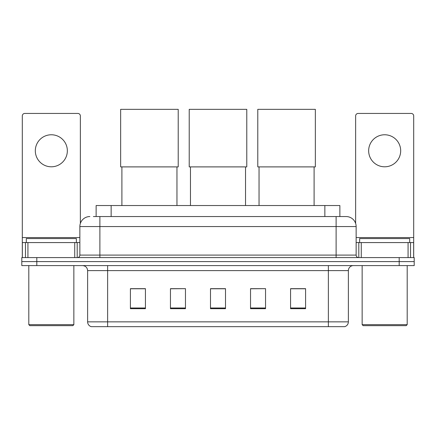 <?xml version="1.0" encoding="UTF-8"?>
<svg xmlns="http://www.w3.org/2000/svg" width="436" height="436" viewBox="0 0 436 436"><rect width="100%" height="100%" fill="white"/><g stroke="black" fill="none" stroke-linecap="round" stroke-linejoin="round"><path stroke-width="0.65" d="M96.133 216.55L96.133 205.536L339.867 205.536L339.867 216.55M93.604 216.55L342.625 216.55M93.375 216.55L99.882 216.55L99.882 226.556L79.859 226.556L79.859 255.087A2.502 2.502 0 0 1 77.357 257.589M89.871 216.55A10.012 10.012 0 0 0 79.859 226.556M346.13 216.55A10.012 10.012 0 0 1 356.141 226.556L336.118 226.556L336.118 216.55L345.977 216.55M356.141 226.556L356.141 255.087C356.288 256.608 357.122 257.442 358.643 257.589M36.815 257.589L21.8 257.589L21.8 261.595L36.815 261.595L21.8 261.595L21.8 265.6L36.815 265.6L36.815 261.595L399.185 261.595L36.815 261.595L36.815 257.589L399.185 257.589L399.185 261.595L414.2 261.595L399.185 261.595L399.185 265.6L36.815 265.6M399.185 265.6L414.2 265.6L414.2 257.589L399.185 257.589M348.38 321.855C348.244 324.253 347.045 325.856 344.778 326.662L328.363 326.662L328.363 321.855L348.38 321.855L348.38 270.603A5.003 5.003 0 0 1 353.389 265.6M328.363 326.662L91.222 326.662A5.003 5.003 0 0 1 87.62 321.855L87.62 270.603C87.32 267.562 85.652 265.895 82.611 265.6M305.587 308.693L305.587 288.67L290.572 288.67L290.572 308.693L305.587 308.693M265.546 308.693L265.546 288.67L250.531 288.67L250.531 308.693L265.546 308.693M145.428 308.693L145.428 288.67L130.413 288.67L130.413 308.693L145.428 308.693M185.469 308.693L185.469 288.67L170.454 288.67L170.454 308.693L185.469 308.693M225.51 308.693L225.51 288.67L210.49 288.67L210.49 308.693L225.51 308.693M87.62 321.855L107.638 321.855L107.638 326.662L100.869 326.662M319.359 326.662L116.641 326.662M185.469 288.67L170.454 288.774L185.469 288.67M265.546 288.67L250.531 288.774L265.546 288.67M225.51 288.774L210.49 288.774M145.428 288.774L130.413 288.774M305.587 288.774L290.572 288.774M51.328 134.768A16.018 16.018 0 0 0 35.316 150.78A16.018 16.018 0 0 0 51.328 166.797A16.018 16.018 0 0 0 67.346 150.78A16.018 16.018 0 0 0 51.328 134.768M74.73 257.589L74.73 242.574L27.931 242.574L27.931 257.589M80.36 223.434L80.36 115.943A2.502 2.502 0 0 0 77.859 113.442L24.803 113.442A2.502 2.502 0 0 0 22.301 115.943L22.301 242.574L27.931 242.574M74.73 242.574L79.859 242.574M22.301 257.589L22.301 242.574M72.85 325.659L29.806 325.659L28.809 324.657L73.853 324.657L72.85 325.659M28.809 265.6L28.809 324.657M73.853 265.6L73.853 324.657M76.355 242.574L76.355 238.568L26.307 238.568L26.307 242.574M121.9 166.895L121.9 205.536M176.956 166.895L176.956 205.536M120.652 109.338L178.21 109.338L178.21 166.895L120.652 166.895L120.652 109.338M190.472 166.895L190.472 205.536M245.528 166.895L245.528 205.536M189.219 109.338L246.781 109.338L246.781 166.895L189.219 166.895L189.219 109.338M259.044 166.895L259.044 205.536M314.1 166.895L314.1 205.536M257.79 109.338L315.348 109.338L315.348 166.895L257.79 166.895L257.79 109.338M384.672 134.768A16.018 16.018 0 0 0 368.654 150.78A16.018 16.018 0 0 0 384.672 166.797A16.018 16.018 0 0 0 400.684 150.78A16.018 16.018 0 0 0 384.672 134.768M408.069 257.589L408.069 242.574L361.27 242.574L361.27 257.589M413.699 257.589L413.699 242.574L413.699 257.589M408.069 242.574L413.699 242.574L413.699 115.943A2.502 2.502 0 0 0 411.197 113.442L358.141 113.442A2.502 2.502 0 0 0 355.64 115.943L355.64 223.434M356.141 242.574L361.27 242.574M406.194 325.659L363.15 325.659L362.147 324.657L407.191 324.657L406.194 325.659M362.147 265.6L362.147 324.657M407.191 265.6L407.191 324.657M409.693 242.574L409.693 238.568L359.646 238.568L359.646 242.574M111.147 216.55L111.147 205.536M324.853 216.55L324.853 205.536M99.882 257.589L99.882 255.087L356.141 255.087M79.859 255.087L99.882 255.087L99.882 226.556L336.118 226.556L336.118 257.589M328.363 265.6L328.363 270.603L87.62 270.603M348.38 270.603L328.363 270.603L328.363 321.855L107.638 321.855L107.638 265.6M225.51 307.996L210.49 307.996M185.469 307.996L170.454 307.996M145.428 307.996L130.413 307.996M265.546 307.996L250.531 307.996M305.587 307.996L290.572 307.996M79.859 237.571L22.301 237.571M77.194 242.574L77.194 257.589M22.34 242.574L22.34 257.589M25.468 257.589L25.468 242.574M413.699 237.571L356.141 237.571M413.66 257.589L413.66 242.574M410.532 242.574L410.532 257.589M358.806 257.589L358.806 242.574"/></g></svg>
